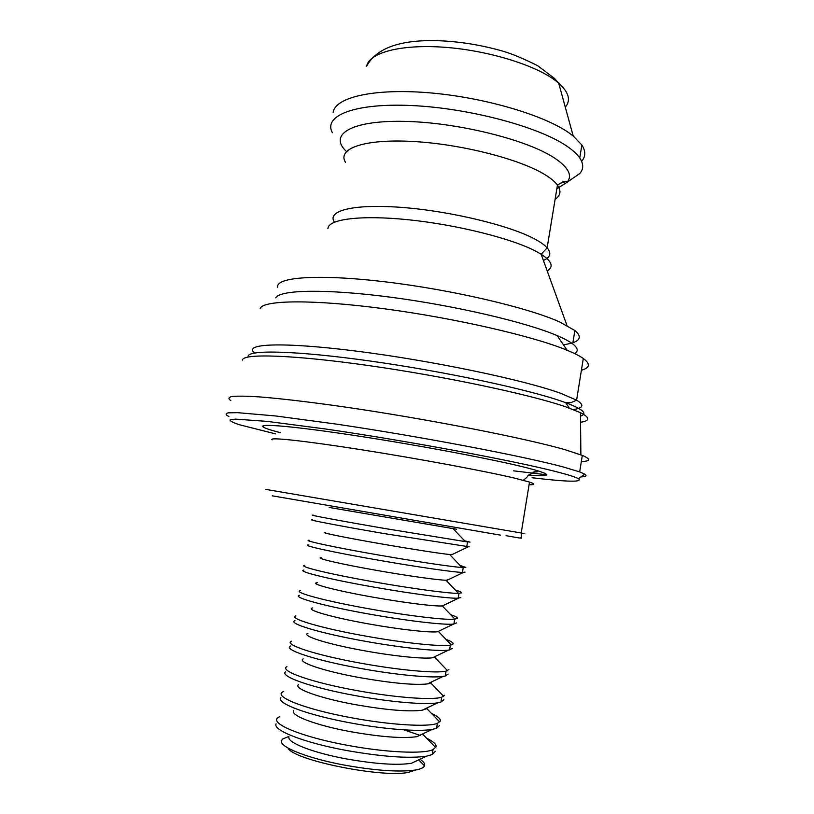 <?xml version="1.0" encoding="UTF-8"?>
<svg xmlns="http://www.w3.org/2000/svg" width="814" height="814" viewBox="0 0 814 814"><rect width="100%" height="100%" fill="white"/><g stroke="black" fill="none" stroke-linecap="round" stroke-linejoin="round"><path stroke-width="1.22" d="M529.069 484.727C535.195 484.89 535.337 484.004 529.507 482.071L514.743 478.164C485.195 471.123 417.826 458.577 360.541 449.603C303.123 440.588 267.989 436.945 272.13 439.825M456.623 529.222L329.161 507.458M464.621 540.801L470.034 542.104L465.404 541.625L384.656 528.479C339.713 520.757 306.491 514.519 313.461 515.201M469.251 546.825L383.791 533.516C338.644 525.752 305.433 519.342 312.688 519.912M452.594 554.344L449.643 554.507C441.178 553.713 412.403 549.277 383.272 544.22C346.255 537.84 318.895 532.254 325.519 532.559M460.012 565.415L465.832 567.429L461.996 567.511C451.923 566.859 416.29 561.579 380.067 555.27C334.869 547.456 301.729 540.313 309.117 540.242M465.048 572.11L462.454 572.435C454.009 572.262 417.104 566.951 379.202 560.327C333.984 552.503 300.875 545.197 308.282 544.973M448.524 579.599L446.021 580.229C438.217 580.128 408.709 576.007 378.734 570.756C340.781 564.173 313.4 557.753 321.51 557.61M455.362 590.048C459.768 591.34 461.853 592.277 461.609 592.836L458.506 593.355C449.277 593.579 412.739 588.726 375.458 582.152C330.199 574.267 297.161 566.239 304.701 565.364M460.846 597.476L458.17 598.209C449.603 598.717 412.545 593.935 374.593 587.23C329.314 579.334 296.296 571.133 303.866 570.115M444.393 604.965L442.328 605.931C435.246 606.583 404.996 602.838 374.175 597.374C335.297 590.577 307.936 583.272 317.582 582.671M450.671 614.692C455.433 616.279 457.672 617.49 457.387 618.325L454.69 619.179C446.011 620.258 408.832 615.903 370.838 609.126C325.508 601.17 292.572 592.236 300.264 590.567M456.623 622.914L453.5 624.094C444.261 625.162 407.438 620.909 369.963 614.214C324.623 606.247 291.707 597.15 299.43 595.329M440.221 630.474L437.494 631.776C429.599 632.804 399.766 629.487 369.597 624.084C331.42 617.358 304.212 609.371 312.769 607.905M445.93 639.356C451.068 641.259 453.469 642.775 453.144 643.884L450.386 645.105C441.585 646.876 404.253 643.05 366.198 636.192C320.808 628.164 287.973 618.325 295.828 615.842M452.381 648.432L448.372 650.172C438.034 651.648 401.841 647.883 365.323 641.3C319.922 633.251 287.108 623.249 294.983 620.614M435.999 656.094L434.717 657.305L432.488 657.783C423.718 659.126 394.403 656.206 365.008 650.874C327.645 644.25 300.62 635.663 307.936 633.323M448.88 669.525L446.062 671.102C437.128 673.575 399.643 670.278 361.548 663.339C316.086 655.239 283.364 644.495 291.361 641.198M448.138 674.033L445.248 676.017L443.121 676.414C431.756 678.255 396.225 674.948 360.673 668.467C315.232 660.358 282.529 649.45 290.506 645.99M431.725 681.857L430.799 682.966L427.37 683.933C414.57 685.307 392.246 683.251 360.409 677.757C323.86 671.224 297.039 662.097 303.144 658.923M444.617 695.248L441.727 697.191C432.672 700.366 395.034 697.608 356.878 690.577C311.355 682.407 278.734 670.746 286.894 666.635M443.874 699.714L440.913 702.116L437.749 702.828C425.417 704.995 390.588 702.095 356.003 695.726C311.579 687.738 279.121 676.2 285.653 671.743M427.411 707.732L426.821 708.607L422.151 710.235C408.791 711.914 386.67 710.083 355.789 704.731C320.065 698.29 293.467 688.685 298.382 684.696M431.491 713.44C437.871 716.401 440.822 718.945 440.333 721.051L437.383 723.361C428.195 727.238 390.394 725.03 352.197 717.907C306.603 709.666 274.084 697.079 282.407 692.144L283.76 691.381M439.601 725.467L436.558 728.296L432.234 729.405C419.027 731.867 384.941 729.324 351.312 723.066C307.926 715.211 275.743 703.123 280.84 697.7M423.036 733.75L416.819 736.68C402.961 738.644 381.064 737.006 351.149 731.786C316.249 725.447 289.906 715.425 293.671 710.653M426.587 738.166C433.435 741.513 436.579 744.444 436.039 746.937L433.017 749.613C423.697 754.202 385.755 752.533 347.497 745.329C301.841 737.016 269.434 723.493 277.91 717.734L279.283 716.839M404.182 729.944L420.767 735.602M435.307 751.312L432.203 754.568L426.587 756.155C409.249 758.699 382.59 756.817 346.611 750.508C304.243 742.765 272.385 730.219 276.088 723.86M426.587 756.155L411.375 763.288C397.079 765.475 375.447 764.02 346.499 758.933C312.423 752.696 286.365 742.317 289.001 736.792M288.685 736.477L282.336 739.173L281.369 741.188C280.423 747.496 308.638 758.526 344.831 765.18C375.081 770.532 398.3 772.201 414.519 770.166C420.329 769.261 423.667 767.826 424.511 765.852L424.593 765.618C425.112 763.756 423.565 761.629 419.973 759.259M415.964 769.932L407.987 772.486C380.413 777.909 292.745 759.869 288.075 748.066M581.613 161.294C585.724 156.614 585.815 151.18 581.868 145.004L573.188 135.969L568.955 132.824C543.172 114.672 482.529 97.008 427.838 92.684C373.046 88.278 335.002 97.517 333.14 112.413M570.858 179.68L579.792 173.504C583.679 169.047 583.669 163.868 579.761 157.967C577.136 154.141 572.812 150.193 566.778 146.103C538.726 126.76 469.037 108.109 411.731 105.545C354.273 102.849 322.873 115.832 332.427 132.763M277.676 287.281C275.305 277.167 317.663 273.809 384.615 281.766C451.444 289.642 527.96 307.56 559.829 322.049L574.867 330.504C581.318 335.938 580.667 340.018 572.883 342.755M275.753 297.853C279.843 289.764 325.427 288.665 390.303 297.161C455.077 305.616 526.241 322.303 557.152 335.612L557.59 335.795C564.397 338.716 569.434 341.422 572.7 343.895C577.909 347.954 578.591 351.2 574.745 353.632M581.41 370.258C589.967 367.826 590.598 363.909 583.302 358.496C579.843 356.044 574.613 353.368 567.612 350.458L567.144 350.264C533.811 336.335 455.474 318.233 384.289 308.781C312.993 299.277 263.787 300.04 260.165 308.343M532.102 477.747C567.714 481.969 583.16 482.285 578.439 478.693C575.661 477.116 568.528 474.847 557.03 471.876C515.73 461.08 406.685 440.73 325.234 428.947L267.419 421.408L235.439 419.108L230.077 419.882C229.863 420.97 232.906 422.568 239.184 424.674L275.58 433.893M263.4 426.404L262.657 426.221M228.866 416.493C225.437 414.753 225.213 413.543 228.185 412.851L237.434 412.657L275.631 415.964L336.579 424.135C419.617 436.406 522.771 456.064 562.932 466.88L579.68 471.906L584.717 474.135C587.27 475.752 585.988 476.678 580.891 476.912M580.535 422.283C590.231 420.848 590.201 417.633 580.433 412.657L565.883 406.888C530.382 394.546 444.505 376.292 368.193 365.496C291.738 354.65 242.236 353.368 242.552 360.103M581.318 461.64C590.577 461.162 590.913 459.086 582.315 455.402L565.669 449.888C526.109 438.308 425.02 418.518 342.338 406.644C307.977 401.77 279.131 398.412 258.496 396.825C246.286 396.072 237.444 395.96 231.97 396.489C228.419 397.344 228.032 398.718 230.8 400.6M528.5 475.05C549.684 476.811 552.319 475.244 536.395 470.37L526.811 467.796C495.034 459.686 420.848 445.624 358.068 436.009C295.136 426.353 257.641 423.138 263.105 426.933C264.937 428.256 270.614 430.148 280.148 432.621M546.855 474.806L513.542 470.838M571.682 343.152L563.502 344.922M559.706 183.455L566.554 181.41M555.27 80.444C534.371 64.642 486.853 50.203 443.691 47.212C400.468 44.16 369.291 52.717 366.666 66.117C376.465 48.026 400.274 39.56 438.105 40.7C459.717 41.504 481.298 44.994 502.849 51.16C511.965 53.805 523.555 58.639 537.627 65.669L554.67 78.561L558.709 83.181L555.27 80.444M346.459 151.475C328.368 134.89 350.285 120.37 403.49 121.357C456.461 122.151 526.811 139.56 554.487 157.997C568.508 167.46 572.7 175.559 567.073 182.305L556.847 188.736M555.097 199.369C560.622 195.523 561.406 190.761 557.448 185.083C555.077 181.848 551.088 178.48 545.482 174.99C520.716 159.32 461.233 144.027 412.617 141.453C363.838 138.767 336.945 148.677 345.492 162.362M334.452 222.161C326.383 210.745 353.51 203.632 402.157 207.438C450.661 211.152 509.869 225.509 534.9 239.113C540.608 242.175 544.688 245.075 547.14 247.832C551.658 253.164 550.417 257.366 543.406 260.46M547.212 270.95C553.958 266.819 551.933 261.253 541.157 254.243L535.754 251.18C511.701 238.512 457.142 224.796 408.974 219.821C360.704 214.784 328.052 219.129 327.91 228.663M254.731 352.971C242.348 343.64 281.675 341.615 357.061 351.21C432.275 360.714 524.175 379.996 560.683 393.304L576.597 400.162C584.554 404.985 583.445 408.119 573.249 409.564M580.474 416.137C588.003 413.746 583.058 409.259 565.649 402.676L562.291 401.485C527.645 389.255 444.495 371.469 370.533 361.08C296.438 350.641 248.107 349.572 248.097 356.329M265.944 489.418L521.214 532.987C527.197 534.035 527.207 534.065 521.235 533.068M500.529 535.144L272.263 495.818M565.292 107.173C571.072 100.336 568.884 92.338 558.709 83.181L573.188 135.969M523.26 480.28C526.18 478.123 527.747 476.587 527.95 475.651L534.971 471.601C539.204 471.682 538.563 471.845 533.058 472.089M453.195 528.774L465.404 541.625M467.531 541.91L466.727 546.743M449.643 554.507L461.996 567.511M451.902 554.68L468.121 546.876M463.258 567.582L462.454 572.435M446.021 580.229L458.506 593.355M447.201 580.229L463.37 572.446M458.984 593.345L458.17 598.209M442.328 605.931L454.924 619.159M442.399 605.931L458.496 598.188M454.69 619.179L453.876 624.063M438.553 631.623L451.251 644.922M437.494 631.776L453.5 624.094M450.386 645.105L449.572 649.999M434.717 657.305L447.497 670.655M432.488 657.783L448.372 650.172M446.062 671.102L445.248 676.017M430.799 682.966L443.661 696.346M427.37 683.933L443.121 676.414M441.727 697.191L440.913 702.116M426.821 708.607L439.743 721.998M422.151 710.235L437.749 702.828M437.383 723.361L436.558 728.296M422.761 734.228L435.734 747.608M416.819 736.68L432.234 729.405M433.017 749.613L432.203 754.568M418.671 759.859L424.511 765.852M407.987 772.486L414.519 770.166M579.792 173.504L567.073 182.305C567.897 181.43 566.585 181.227 563.135 181.695L557.448 185.083L547.14 247.832L541.157 254.243L566.982 325.508M583.302 358.496L576.597 400.162L570.97 402.665L565.649 402.676L569.322 408.099M557.152 335.612L567.144 350.264M529.507 482.071L521.214 532.987L521.275 537.25C519.352 537.769 527.96 539.631 507.641 535.958M263.105 426.933L264.031 425.569M582.315 455.402L579.68 471.906M580.433 412.657L580.881 454.823M578.439 478.693L584.717 474.135M506.054 535.683L506.959 535.836M572.7 343.895L574.867 330.504M581.868 145.004L579.761 157.967"/></g></svg>
